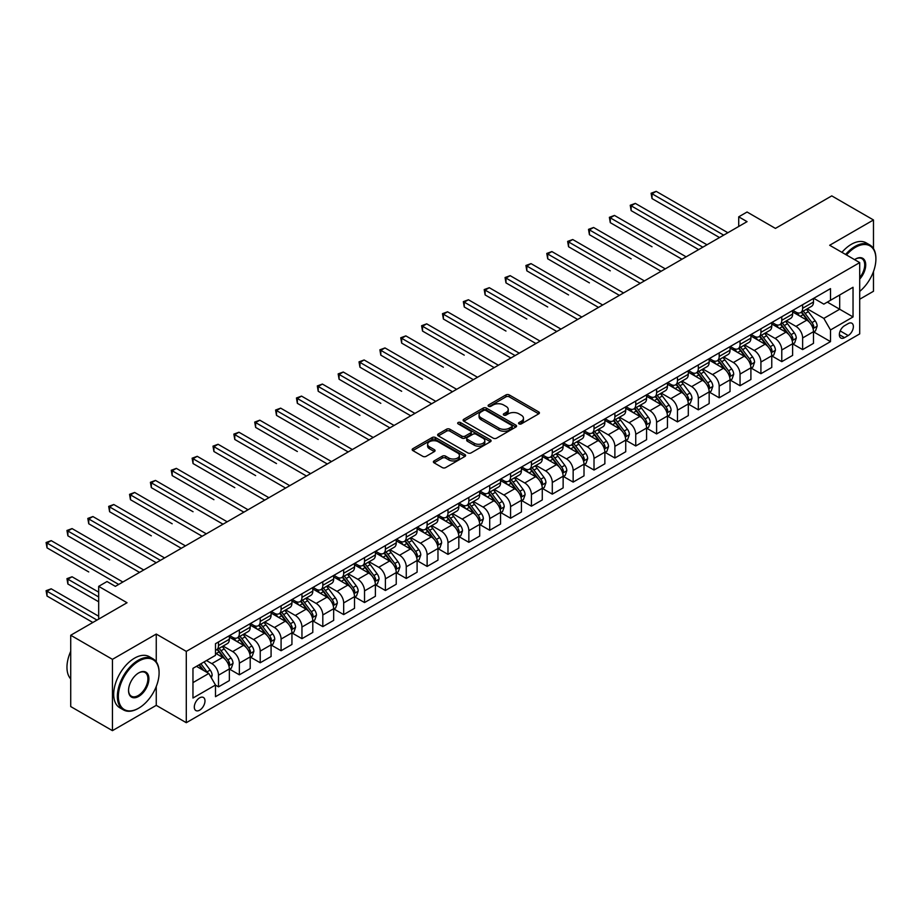 <?xml version="1.0" encoding="UTF-8"?>
<svg xmlns="http://www.w3.org/2000/svg" width="922" height="922" viewBox="0 0 922 922"><rect width="100%" height="100%" fill="white"/><g stroke="black" fill="none" stroke-linecap="round" stroke-linejoin="round"><path stroke-width="1.38" d="M519.04 423.878A1.625 0.934 0 0 0 521.333 423.878L538.748 413.828A2.317 1.337 0 0 0 539.416 412.883A2.317 1.337 0 0 0 538.748 411.938L509.255 394.916A2.317 1.337 0 0 0 505.982 394.916L488.568 404.965A1.625 0.934 0 0 0 488.095 405.634A1.625 0.934 0 0 0 488.568 406.291A1.625 0.934 0 0 0 490.861 406.291L493.12 404.988A7.411 4.276 0 0 1 503.608 404.988L506.063 406.406A7.411 4.276 0 0 1 508.229 409.437A7.411 4.276 0 0 1 506.063 412.457L503.804 413.759A1.625 0.934 0 0 0 503.331 414.427A1.625 0.934 0 0 0 503.804 415.084A1.625 0.934 0 0 0 506.097 415.084L508.356 413.782A7.411 4.276 0 0 1 518.832 413.782L521.299 415.2A7.411 4.276 0 0 1 523.466 418.231A7.411 4.276 0 0 1 521.299 421.262L519.04 422.553A1.625 0.934 0 0 0 518.567 423.221A1.625 0.934 0 0 0 519.04 423.878L519.04 422.553M199.648 710.182A7.549 4.356 120 0 0 204.58 703.521A7.549 4.356 120 0 0 203.416 697.47A7.549 4.356 120 0 0 199.648 697.839A7.549 4.356 120 0 0 194.703 704.5A7.549 4.356 120 0 0 195.867 710.551A7.549 4.356 120 0 0 199.648 710.182M434.066 460.931A2.317 1.337 0 0 0 433.386 461.876A2.317 1.337 0 0 0 434.066 462.821L442.33 467.604A2.317 1.337 0 0 0 445.614 467.604L464.942 456.436A2.317 1.337 0 0 0 465.622 455.491A2.317 1.337 0 0 0 464.942 454.546L435.449 437.524A2.317 1.337 0 0 0 432.176 437.524L412.849 448.691A2.317 1.337 0 0 0 412.169 449.636A2.317 1.337 0 0 0 412.849 450.581L422.841 456.344A2.317 1.337 0 0 0 426.114 456.344L434.389 451.573A2.317 1.337 0 0 0 435.069 450.628A2.317 1.337 0 0 0 434.389 449.682L429.433 446.813A6.2 3.573 0 0 1 427.624 444.289A6.2 3.573 0 0 1 431.45 440.981A6.2 3.573 0 0 1 438.204 441.753L457.612 452.967A6.2 3.573 0 0 1 459.421 455.491A6.2 3.573 0 0 1 455.595 458.799A6.2 3.573 0 0 1 448.841 458.027L445.614 456.16A2.317 1.337 0 0 0 442.33 456.16L434.066 460.931L434.066 462.821L442.33 458.084L442.33 456.16M873.48 248.594L873.48 219.966L831.759 195.879L775.425 228.402L747.062 212.014L738.718 216.831L747.062 221.649L115.365 586.357L107.021 581.54L98.677 586.357L98.677 619.123M156.256 661.812L156.256 634.059L112.438 659.345L70.717 635.258L127.04 602.734L98.677 586.357M156.256 634.059L186.29 651.393L859.707 262.609L859.707 333.902L186.29 722.698L186.29 651.393M873.48 219.966L829.673 245.264L859.707 262.609M493.282 438.192A2.317 1.337 0 0 0 496.555 438.192L515.894 427.024A2.317 1.337 0 0 0 516.574 426.079A2.317 1.337 0 0 0 515.894 425.134L486.401 408.112A2.317 1.337 0 0 0 483.128 408.112L463.801 419.268A2.317 1.337 0 0 0 463.121 420.213A2.317 1.337 0 0 0 463.801 421.158L493.282 438.192M458.787 424.235A1.625 0.934 0 0 1 460.435 424.466L490.389 441.753L471.084 452.898A2.317 1.337 0 0 1 467.811 452.898L438.319 435.876L438.319 433.974A2.317 1.337 0 0 0 437.639 434.919A2.317 1.337 0 0 0 438.319 435.876M438.319 433.974L446.594 429.203A2.317 1.337 0 0 1 449.867 429.203L461.83 436.106A2.317 1.337 0 0 0 465.103 436.106L470.589 432.937A2.317 1.337 0 0 0 471.269 431.992A2.317 1.337 0 0 0 470.589 431.047L458.142 423.855A1.625 0.934 0 0 1 457.669 423.198A1.625 0.934 0 0 1 458.672 422.334A1.625 0.934 0 0 1 460.435 422.53L490.412 439.84A2.317 1.337 0 0 1 491.092 440.785A2.317 1.337 0 0 1 490.412 441.73L490.412 439.84M112.438 659.345L112.438 730.65L70.717 706.563L70.717 635.258M859.707 299.224L873.48 291.271L873.48 271.552M848.194 323.599L844.529 325.72A7.318 4.23 120 0 0 839.746 332.162A7.318 4.23 120 0 0 840.864 338.028A7.318 4.23 120 0 0 844.529 337.659L848.194 335.55A7.318 4.23 120 0 0 852.977 329.096A7.318 4.23 120 0 0 851.859 323.23A7.318 4.23 120 0 0 848.194 323.599M813.734 298.302L823.83 304.133L830.503 300.284L830.503 288.621L215.494 643.694L215.494 655.346L192.963 668.358L192.963 698.035L215.494 685.023L215.494 696.686L830.503 341.613L830.503 329.961L823.83 318.39L807.234 308.812M830.503 300.284L853.034 287.272L853.034 316.949L830.503 329.961M112.438 730.65L156.256 705.353L186.29 722.698M738.718 216.831L738.718 226.466M827.334 302.105L839.688 309.239L839.688 294.982L853.034 287.272M823.83 318.39L839.688 309.239L853.034 316.949M192.963 682.614L208.821 673.463L196.467 666.329M215.494 685.127L218.502 686.855L218.502 675.204A9.439 5.451 -120 0 0 211.83 663.633L206.482 660.555M218.502 686.855L229.348 680.597L229.348 668.934A9.439 5.451 -120 0 0 222.675 657.374L215.494 653.225M229.601 669.176L239.363 674.812L239.363 663.16A9.439 5.451 -120 0 0 232.69 651.589L223.101 646.057M239.363 674.812L250.208 668.554L250.208 656.89A9.439 5.451 -120 0 0 243.535 645.331L229.348 637.137M250.461 657.132L260.223 662.768L260.223 651.105A9.439 5.451 -120 0 0 253.55 639.545L243.961 634.013M260.223 662.768L271.08 656.51L271.08 644.847A9.439 5.451 -120 0 0 264.395 633.287L250.208 625.093M271.322 645.089L281.083 650.725L281.083 639.061A9.439 5.451 -120 0 0 274.41 627.502L264.821 621.97M281.083 650.725L291.94 644.466L291.94 632.803A9.439 5.451 -120 0 0 285.255 621.244L271.08 613.049M292.182 633.045L301.955 638.681L301.955 627.018A9.439 5.451 -120 0 0 295.271 615.458L285.693 609.926M301.955 638.681L312.8 632.423L312.8 620.76A9.439 5.451 -120 0 0 306.127 609.2L291.94 601.006M313.054 621.002L322.815 626.637L322.815 614.974A9.439 5.451 -120 0 0 316.131 603.414L306.553 597.882M322.815 626.637L333.66 620.368L333.66 608.716A9.439 5.451 -120 0 0 326.987 597.156L312.8 588.962M333.914 608.958L343.675 614.594L343.675 602.93A9.439 5.451 -120 0 0 337.003 591.371L327.414 585.839M343.675 614.594L354.521 608.324L354.521 596.672A9.439 5.451 -120 0 0 347.848 585.101L333.66 576.918M354.774 596.914L364.536 602.55L364.536 590.887A9.439 5.451 -120 0 0 357.863 579.327L348.274 573.795M364.536 602.55L375.381 596.28L375.381 584.629A9.439 5.451 -120 0 0 368.708 573.058L354.521 564.875M375.634 584.871L385.396 590.506L385.396 578.843A9.439 5.451 -120 0 0 378.723 567.284L369.134 561.752M385.396 590.506L396.241 584.237L396.241 572.585A9.439 5.451 -120 0 0 389.568 561.014L375.381 552.831M396.495 572.816L406.256 578.463L406.256 566.8A9.439 5.451 -120 0 0 399.583 555.24L389.994 549.696M406.256 578.463L417.101 572.193L417.101 560.53A9.439 5.451 -120 0 0 410.428 548.97L396.241 540.788M417.355 560.772L427.117 566.419L427.117 554.756A9.439 5.451 -120 0 0 420.444 543.196L410.855 537.653M427.117 566.419L437.973 560.15L437.973 548.486A9.439 5.451 -120 0 0 431.289 536.927L417.101 528.732M438.215 548.728L447.977 554.364L447.977 542.712A9.439 5.451 -120 0 0 441.304 531.153L431.727 525.609M447.977 554.364L458.833 548.106L458.833 536.443A9.439 5.451 -120 0 0 452.16 524.883L437.973 516.689M459.075 536.685L468.849 542.32L468.849 530.669A9.439 5.451 -120 0 0 462.164 519.098L452.587 513.566M468.849 542.32L479.694 536.062L479.694 524.399A9.439 5.451 -120 0 0 473.021 512.839L458.833 504.645M479.947 524.641L489.709 530.277L489.709 518.625A9.439 5.451 -120 0 0 483.036 507.054L473.447 501.522M489.709 530.277L500.554 524.019L500.554 512.355A9.439 5.451 -120 0 0 493.881 500.796L479.694 492.602M500.807 512.597L510.569 518.233L510.569 506.581A9.439 5.451 -120 0 0 503.896 495.01L494.307 489.478M510.569 518.233L521.414 511.975L521.414 500.312A9.439 5.451 -120 0 0 514.741 488.752L500.554 480.558M521.668 500.554L531.429 506.19L531.429 494.526A9.439 5.451 -120 0 0 524.756 482.967L515.168 477.435M531.429 506.19L542.274 499.931L542.274 488.268A9.439 5.451 -120 0 0 535.601 476.709L521.414 468.514M542.528 488.51L552.29 494.146L552.29 482.483A9.439 5.451 -120 0 0 545.617 470.923L536.028 465.391M552.29 494.146L563.135 487.888L563.135 476.225A9.439 5.451 -120 0 0 556.462 464.665L542.274 456.471M563.388 476.467L573.15 482.102L573.15 470.439A9.439 5.451 -120 0 0 566.477 458.879L556.888 453.347M573.15 482.102L584.006 475.844L584.006 464.181A9.439 5.451 -120 0 0 577.322 452.621L563.135 444.427M584.248 464.423L594.01 470.059L594.01 458.395A9.439 5.451 -120 0 0 587.337 446.836L577.76 441.304M594.01 470.059L604.867 463.789L604.867 452.137A9.439 5.451 -120 0 0 598.182 440.578L584.006 432.383M605.109 452.379L614.882 458.015L614.882 446.352A9.439 5.451 -120 0 0 608.197 434.792L598.62 429.26M614.882 458.015L625.727 451.745L625.727 440.094A9.439 5.451 -120 0 0 619.054 428.523L604.867 420.34M625.98 440.336L635.742 445.971L635.742 434.308A9.439 5.451 -120 0 0 629.058 422.749L619.48 417.217M635.742 445.971L646.587 439.702L646.587 428.05A9.439 5.451 -120 0 0 639.914 416.479L625.727 408.296M646.841 428.292L656.602 433.928L656.602 422.264A9.439 5.451 -120 0 0 649.929 410.705L640.341 405.173M656.602 433.928L667.447 427.658L667.447 416.006A9.439 5.451 -120 0 0 660.774 404.435L646.587 396.253M667.701 416.248L677.463 421.884L677.463 410.221A9.439 5.451 -120 0 0 670.79 398.661L661.201 393.129M677.463 421.884L688.308 415.615L688.308 403.963A9.439 5.451 -120 0 0 681.635 392.392L667.447 384.209M688.561 404.193L698.323 409.841L698.323 398.177A9.439 5.451 -120 0 0 691.65 386.618L682.061 381.074M698.323 409.841L709.168 403.571L709.168 391.908A9.439 5.451 -120 0 0 702.495 380.348L688.308 372.165M709.421 392.15L719.183 397.785L719.183 386.134A9.439 5.451 -120 0 0 712.51 374.574L702.921 369.031M719.183 397.785L730.04 391.527L730.04 379.864A9.439 5.451 -120 0 0 723.355 368.304L709.168 360.11M730.282 380.106L740.043 385.742L740.043 374.09A9.439 5.451 -120 0 0 733.37 362.519L723.782 356.987M740.043 385.742L750.9 379.484L750.9 367.82A9.439 5.451 -120 0 0 744.215 356.261L730.04 348.067M751.142 368.062L760.915 373.698L760.915 362.046A9.439 5.451 -120 0 0 754.231 350.475L744.653 344.943M760.915 373.698L771.76 367.44L771.76 355.777A9.439 5.451 -120 0 0 765.087 344.217L750.9 336.023M772.014 356.019L781.775 361.655L781.775 350.003A9.439 5.451 -120 0 0 775.091 338.432L765.514 332.9M781.775 361.655L792.62 355.396L792.62 343.733A9.439 5.451 -120 0 0 785.947 332.174L771.76 323.979M792.874 343.975L802.636 349.611L802.636 337.959A9.439 5.451 -120 0 0 795.963 326.388L786.374 320.856M802.636 349.611L813.481 343.353L813.481 331.69A9.439 5.451 -120 0 0 806.808 320.13L792.62 311.936M792.874 310.345L795.963 312.132A9.439 5.451 -120 0 0 800.676 312.593A9.439 5.451 -120 0 0 802.636 308.271L802.636 304.709M772.002 322.389L775.091 324.175A9.439 5.451 -120 0 0 779.816 324.648A9.439 5.451 -120 0 0 781.775 320.326L781.775 316.753M751.142 334.432L754.231 336.219A9.439 5.451 -120 0 0 758.956 336.691A9.439 5.451 -120 0 0 760.915 332.369L760.915 328.797M730.282 346.476L733.37 348.262A9.439 5.451 -120 0 0 738.096 348.735A9.439 5.451 -120 0 0 740.043 344.413L740.043 340.84M709.421 358.52L712.51 360.306A9.439 5.451 -120 0 0 717.235 360.779A9.439 5.451 -120 0 0 719.183 356.457L719.183 352.884M688.561 370.575L691.65 372.35A9.439 5.451 -120 0 0 696.364 372.822A9.439 5.451 -120 0 0 698.323 368.5L698.323 364.928M667.701 382.618L670.79 384.393A9.439 5.451 -120 0 0 675.503 384.866A9.439 5.451 -120 0 0 677.463 380.544L677.463 376.983M646.841 394.662L649.929 396.437A9.439 5.451 -120 0 0 654.643 396.909A9.439 5.451 -120 0 0 656.602 392.588L656.602 389.026M625.98 406.706L629.058 408.481A9.439 5.451 -120 0 0 633.783 408.953A9.439 5.451 -120 0 0 635.742 404.631L635.742 401.07M605.109 418.749L608.197 420.536A9.439 5.451 -120 0 0 612.923 420.997A9.439 5.451 -120 0 0 614.882 416.675L614.882 413.114M584.248 430.793L587.337 432.579A9.439 5.451 -120 0 0 592.062 433.04A9.439 5.451 -120 0 0 594.01 428.718L594.01 425.157M563.388 442.837L566.477 444.623A9.439 5.451 -120 0 0 571.202 445.084A9.439 5.451 -120 0 0 573.15 440.762L573.15 437.201M542.528 454.88L545.617 456.667A9.439 5.451 -120 0 0 550.33 457.128A9.439 5.451 -120 0 0 552.29 452.806L552.29 449.245M521.668 466.924L524.756 468.71A9.439 5.451 -120 0 0 529.47 469.171A9.439 5.451 -120 0 0 531.429 464.849L531.429 461.288M500.807 478.967L503.896 480.754A9.439 5.451 -120 0 0 508.61 481.215A9.439 5.451 -120 0 0 510.569 476.893L510.569 473.332M479.947 491.011L483.036 492.797A9.439 5.451 -120 0 0 487.75 493.27A9.439 5.451 -120 0 0 489.709 488.948L489.709 485.375M459.075 503.055L462.164 504.841A9.439 5.451 -120 0 0 466.889 505.314A9.439 5.451 -120 0 0 468.849 500.992L468.849 497.419M438.215 515.098L441.304 516.885A9.439 5.451 -120 0 0 446.029 517.357A9.439 5.451 -120 0 0 447.977 513.035L447.977 509.463M417.355 527.154L420.444 528.928A9.439 5.451 -120 0 0 425.169 529.401A9.439 5.451 -120 0 0 427.117 525.079L427.117 521.506M396.495 539.197L399.583 540.972A9.439 5.451 -120 0 0 404.309 541.445A9.439 5.451 -120 0 0 406.256 537.123L406.256 533.55M375.634 551.241L378.723 553.016A9.439 5.451 -120 0 0 383.437 553.488A9.439 5.451 -120 0 0 385.396 549.166L385.396 545.605M354.774 563.284L357.863 565.059A9.439 5.451 -120 0 0 362.577 565.532A9.439 5.451 -120 0 0 364.536 561.21L364.536 557.649M333.914 575.328L337.003 577.103A9.439 5.451 -120 0 0 341.716 577.575A9.439 5.451 -120 0 0 343.675 573.254L343.675 569.692M313.042 587.372L316.131 589.158A9.439 5.451 -120 0 0 320.856 589.619A9.439 5.451 -120 0 0 322.815 585.297L322.815 581.736M292.182 599.415L295.271 601.202A9.439 5.451 -120 0 0 299.996 601.663A9.439 5.451 -120 0 0 301.955 597.341L301.955 593.78M271.322 611.459L274.41 613.245A9.439 5.451 -120 0 0 279.135 613.706A9.439 5.451 -120 0 0 281.083 609.384L281.083 605.823M250.461 623.503L253.55 625.289A9.439 5.451 -120 0 0 258.275 625.75A9.439 5.451 -120 0 0 260.223 621.428L260.223 617.867M229.601 635.546L232.69 637.333A9.439 5.451 -120 0 0 237.403 637.793A9.439 5.451 -120 0 0 239.363 633.472L239.363 629.91M813.734 331.932L830.503 341.613M800.676 312.593L811.521 306.335A9.439 5.451 -120 0 0 813.481 302.013L813.481 298.451M779.816 324.648L790.661 318.378A9.439 5.451 -120 0 0 792.62 314.056L792.62 310.495M758.956 336.691L769.801 330.422A9.439 5.451 -120 0 0 771.76 326.1L771.76 322.539M738.096 348.735L748.941 342.465A9.439 5.451 -120 0 0 750.9 338.144L750.9 334.582M717.235 360.779L728.08 354.509A9.439 5.451 -120 0 0 730.04 350.187L730.04 346.626M696.364 372.822L707.22 366.553A9.439 5.451 -120 0 0 709.168 362.231L709.168 358.67M675.503 384.866L686.36 378.596A9.439 5.451 -120 0 0 688.308 374.274L688.308 370.713M654.643 396.909L665.488 390.651A9.439 5.451 -120 0 0 667.447 386.33L667.447 382.757M633.783 408.953L644.628 402.695A9.439 5.451 -120 0 0 646.587 398.373L646.587 394.8M612.923 420.997L623.768 414.739A9.439 5.451 -120 0 0 625.727 410.417L625.727 406.844M592.062 433.04L602.907 426.782A9.439 5.451 -120 0 0 604.867 422.46L604.867 418.888M571.202 445.084L582.047 438.826A9.439 5.451 -120 0 0 584.006 434.504L584.006 430.931M550.33 457.128L561.187 450.87A9.439 5.451 -120 0 0 563.135 446.548L563.135 442.986M529.47 469.171L540.327 462.913A9.439 5.451 -120 0 0 542.274 458.591L542.274 455.03M508.61 481.215L519.455 474.957A9.439 5.451 -120 0 0 521.414 470.635L521.414 467.074M487.75 493.27L498.595 487A9.439 5.451 -120 0 0 500.554 482.679L500.554 479.117M466.889 505.314L477.734 499.044A9.439 5.451 -120 0 0 479.694 494.722L479.694 491.161M446.029 517.357L456.874 511.088A9.439 5.451 -120 0 0 458.833 506.766L458.833 503.205M425.169 529.401L436.014 523.131A9.439 5.451 -120 0 0 437.973 518.809L437.973 515.248M404.309 541.445L415.154 535.175A9.439 5.451 -120 0 0 417.101 530.853L417.101 527.292M383.437 553.488L394.293 547.219A9.439 5.451 -120 0 0 396.241 542.897L396.241 539.335M362.577 565.532L373.433 559.274A9.439 5.451 -120 0 0 375.381 554.952L375.381 551.379M341.716 577.575L352.561 571.317A9.439 5.451 -120 0 0 354.521 566.995L354.521 563.423M320.856 589.619L331.701 583.361A9.439 5.451 -120 0 0 333.66 579.039L333.66 575.466M299.996 601.663L310.841 595.405A9.439 5.451 -120 0 0 312.8 591.083L312.8 587.51M279.135 613.706L289.981 607.448A9.439 5.451 -120 0 0 291.94 603.126L291.94 599.554M258.275 625.75L269.12 619.492A9.439 5.451 -120 0 0 271.08 615.17L271.08 611.609M237.403 637.793L248.26 631.535A9.439 5.451 -120 0 0 250.208 627.214L250.208 623.652M215.494 650.229A9.439 5.451 -120 0 0 216.543 649.837L227.4 643.579A9.439 5.451 -120 0 0 229.348 639.257L229.348 635.696M216.543 649.837A9.439 5.451 -120 0 0 218.502 645.515L218.502 641.954M208.821 673.463L215.494 685.023M156.256 705.353L156.256 686.498M519.685 424.108L521.299 423.186A7.411 4.276 0 0 0 523.466 420.155L523.466 418.231M508.229 409.437L508.229 411.362A7.411 4.276 0 0 1 506.063 414.393L504.461 415.315M538.713 413.851L509.255 396.84A2.317 1.337 0 0 0 505.982 396.84L489.225 406.521M515.859 427.047L486.401 410.036A2.317 1.337 0 0 0 483.128 410.036L463.824 421.181L463.801 419.268M511.791 426.748A1.625 0.934 0 0 0 512.263 426.079A1.625 0.934 0 0 0 511.791 425.422L485.906 410.474A1.625 0.934 0 0 0 483.612 410.474L481.238 411.846A7.411 4.276 0 0 0 479.071 414.877A7.411 4.276 0 0 0 481.238 417.897L498.929 428.119A7.411 4.276 0 0 0 509.417 428.119L511.791 426.748L511.791 428.672A1.625 0.934 0 0 0 512.263 428.004L512.263 426.079M479.071 414.877L479.071 416.802A7.411 4.276 0 0 0 481.238 419.833L481.238 417.897M511.791 428.672L509.417 430.044A7.411 4.276 0 0 1 498.929 430.044L481.238 419.833M438.353 435.887L446.594 431.127L446.594 429.203M471.269 431.992L471.269 433.916A2.317 1.337 0 0 1 470.589 434.861L465.103 438.031A2.317 1.337 0 0 1 461.83 438.031L449.867 431.127A2.317 1.337 0 0 0 446.594 431.127M474.242 443.275A6.2 3.573 0 0 0 480.996 444.047A6.2 3.573 0 0 0 484.822 440.739A6.2 3.573 0 0 0 483.001 438.215L476.167 434.262A2.317 1.337 0 0 0 472.882 434.262L467.396 437.431A2.317 1.337 0 0 0 466.716 438.376A2.317 1.337 0 0 0 467.396 439.321L474.242 443.275L474.242 445.199A6.2 3.573 0 0 0 480.996 445.971A6.2 3.573 0 0 0 484.822 442.664L484.822 440.739M466.716 438.376L466.716 440.301A2.317 1.337 0 0 0 467.396 441.246L467.396 439.321M474.242 445.199L467.396 441.246M459.421 455.491L459.421 457.427A6.2 3.573 0 0 1 455.595 460.723A6.2 3.573 0 0 1 448.841 459.951L445.614 458.084A2.317 1.337 0 0 0 442.33 458.084M427.624 444.289L427.624 446.213A6.2 3.573 0 0 0 429.433 448.749L429.433 446.813M434.354 451.584L429.433 448.749M464.942 454.546L464.942 456.436L435.449 439.448A2.317 1.337 0 0 0 432.176 439.448L412.883 450.593M813.481 332.081L815.486 330.917L817.157 326.1A6.258 3.607 -120 0 0 815.152 320.775L808.34 311.671A18.06 10.43 -120 0 0 806.37 309.308M799.581 315.958A18.06 10.43 -120 0 0 795.893 312.085M812.916 328.244L813.78 326.365A6.258 3.607 -120 0 0 811.982 322.608L805.171 313.503A18.06 10.43 -120 0 0 803.2 311.14M801.518 312.109A14.983 8.655 60 0 1 803.972 314.909L809.747 322.619M652.015 246.75L610.283 222.663L610.283 217.846L614.455 215.437L686.141 256.823M801.195 312.304A18.06 10.43 60 0 1 803.166 314.656L807.695 320.706M723.689 235.145L652.015 193.758L656.187 191.35L727.861 232.736M719.517 237.553L652.015 198.576L652.015 193.758L651.093 193.228L656.187 191.35M652.015 198.576L651.093 193.228M792.62 344.125L794.626 342.961L796.285 338.144A6.258 3.607 -120 0 0 794.291 332.819L787.48 323.714A18.06 10.43 -120 0 0 785.509 321.363M778.721 328.002A18.06 10.43 -120 0 0 775.022 324.141M792.044 340.287L792.908 338.409A6.258 3.607 -120 0 0 791.122 334.651L784.299 325.547A18.06 10.43 -120 0 0 782.329 323.184M780.657 324.164A14.983 8.655 60 0 1 783.112 326.953L788.886 334.663M631.144 258.794L589.423 234.707L589.423 229.889L593.595 227.48L665.281 268.867M780.335 324.348A18.06 10.43 60 0 1 782.305 326.699L786.835 332.761M771.76 356.169L773.765 355.005L775.425 350.187A6.258 3.607 -120 0 0 773.431 344.863L766.608 335.758A18.06 10.43 -120 0 0 764.638 333.407M757.861 340.045A18.06 10.43 -120 0 0 754.161 336.184M771.184 352.331L772.048 350.452A6.258 3.607 -120 0 0 770.262 346.695L763.439 337.59A18.06 10.43 -120 0 0 761.468 335.228M759.797 336.207A14.983 8.655 60 0 1 762.252 338.996L768.026 346.707M610.283 270.838L568.563 246.75L568.563 241.933L572.735 239.524L644.42 280.91M759.474 336.392A18.06 10.43 60 0 1 761.445 338.754L765.975 344.805M750.9 368.212L752.894 367.048L754.565 362.231A6.258 3.607 -120 0 0 752.571 356.906L745.748 347.801A18.06 10.43 -120 0 0 743.777 345.45M737.001 352.089A18.06 10.43 -120 0 0 733.301 348.228M750.324 364.374L751.188 362.507A6.258 3.607 -120 0 0 749.402 358.739L742.579 349.634A18.06 10.43 -120 0 0 740.608 347.283M738.925 348.251A14.983 8.655 60 0 1 741.392 351.04L747.166 358.75M589.423 282.881L547.703 258.794L547.703 253.976L551.875 251.568L623.56 292.954M738.603 348.435A18.06 10.43 60 0 1 740.573 350.798L745.114 356.849M702.829 247.188L631.144 205.802L635.327 203.393L707.001 244.779M698.657 249.597L631.144 210.619L631.144 205.802L630.233 205.272L635.327 203.393M631.144 210.619L630.233 205.272M681.969 259.232L609.373 217.315L614.455 215.437M610.283 222.663L609.373 217.315M661.109 271.275L588.513 229.359L593.595 227.48M589.423 234.707L588.513 229.359M730.04 380.256L732.033 379.103L733.705 374.274A6.258 3.607 -120 0 0 731.711 368.95L724.888 359.845A18.06 10.43 -120 0 0 722.917 357.494M716.14 364.132A18.06 10.43 -120 0 0 712.441 360.272M729.463 376.418L730.328 374.551A6.258 3.607 -120 0 0 728.541 370.782L721.719 361.678A18.06 10.43 -120 0 0 719.748 359.326M718.065 360.295A14.983 8.655 60 0 1 720.531 363.084L726.294 370.794M568.563 294.936L526.842 270.838L526.842 266.02L531.014 263.611L602.688 304.998M717.742 360.479A18.06 10.43 60 0 1 719.713 362.842L724.254 368.892M640.248 283.319L567.641 241.403L572.735 239.524M568.563 246.75L567.641 241.403M859.707 291.398A28.789 16.631 120 0 0 875.9 259.036A28.789 16.631 120 0 0 855.535 247.28A28.789 16.631 120 0 0 846.477 254.968M845.612 254.46A29.504 17.034 -60 0 1 855.04 246.416A29.504 17.034 -60 0 1 869.792 244.952A29.504 17.034 -60 0 1 875.9 258.46A29.504 17.034 -60 0 1 875.9 258.748M854.579 259.647A14.395 8.31 -60 0 1 855.535 259.036L855.535 259.036A14.395 8.31 -60 0 1 865.493 262.586A14.395 8.31 -60 0 1 859.707 279.112M841.936 252.34A29.504 17.034 -60 0 1 851.363 244.295A29.504 17.034 -60 0 1 866.115 242.832L869.792 244.952M859.707 277.591A13.692 7.906 120 0 0 861.886 258.644A13.692 7.906 120 0 0 855.282 259.186M138.231 708.442L138.726 708.154A28.789 16.631 120 0 0 159.091 672.887A28.789 16.631 120 0 0 138.726 661.132A28.789 16.631 120 0 0 118.362 696.398A28.789 16.631 120 0 0 138.726 708.154L138.231 708.442A29.504 17.034 -60 0 1 123.479 709.905A29.504 17.034 -60 0 1 118.95 686.256A29.504 17.034 -60 0 1 138.231 660.267A29.504 17.034 -60 0 1 152.983 658.804A29.504 17.034 -60 0 1 159.091 672.311A29.504 17.034 -60 0 1 159.091 672.599M138.726 696.398A14.395 8.31 -60 0 1 128.55 690.52A14.395 8.31 -60 0 1 138.726 672.887L138.726 672.887A14.395 8.31 -60 0 1 148.903 678.765A14.395 8.31 -60 0 1 138.726 696.398M128.55 690.221A13.692 7.906 120 0 0 131.385 696.202A13.692 7.906 120 0 0 138.231 695.534A13.692 7.906 120 0 0 147.174 683.467A13.692 7.906 120 0 0 145.065 672.495A13.692 7.906 120 0 0 138.473 673.037M123.479 709.905L119.802 707.785A29.504 17.034 -60 0 1 115.285 684.147A29.504 17.034 -60 0 1 134.554 658.147A29.504 17.034 -60 0 1 149.306 656.683L152.983 658.804M70.717 678.915A29.504 17.034 -60 0 1 70.717 651.347M709.168 392.299L711.173 391.147L712.844 386.33A6.258 3.607 -120 0 0 710.85 380.993L704.028 371.9A18.06 10.43 -120 0 0 702.057 369.538M695.28 376.176A18.06 10.43 -120 0 0 691.581 372.315M708.603 388.473L709.467 386.595A6.258 3.607 -120 0 0 707.681 382.826L700.858 373.721A18.06 10.43 -120 0 0 698.888 371.37M697.205 372.338A14.983 8.655 60 0 1 699.671 375.139L705.434 382.837M547.703 306.98L505.982 282.881L505.982 278.064L510.154 275.655L581.828 317.041M696.882 372.523A18.06 10.43 60 0 1 698.853 374.885L703.382 380.936M688.308 404.343L690.313 403.191L691.984 398.373A6.258 3.607 -120 0 0 689.99 393.037L683.167 383.944A18.06 10.43 -120 0 0 681.197 381.581M674.408 388.231A18.06 10.43 -120 0 0 670.72 384.359M687.743 400.517L688.607 398.638A6.258 3.607 -120 0 0 686.809 394.87L679.998 385.765A18.06 10.43 -120 0 0 678.027 383.414M676.345 384.382A14.983 8.655 60 0 1 678.799 387.182L684.573 394.881M526.842 319.024L485.122 294.936L485.122 290.107L489.294 287.699L560.968 329.085M676.022 384.566A18.06 10.43 60 0 1 677.993 386.929L682.522 392.979M667.447 416.387L669.453 415.234L671.124 410.417A6.258 3.607 -120 0 0 669.118 405.092L662.307 395.987A18.06 10.43 -120 0 0 660.336 393.625M653.548 400.275A18.06 10.43 -120 0 0 649.86 396.402M666.883 412.56L667.747 410.682A6.258 3.607 -120 0 0 665.949 406.913L659.138 397.82A18.06 10.43 -120 0 0 657.167 395.457M655.484 396.425A14.983 8.655 60 0 1 657.939 399.226L663.713 406.925M505.982 331.067L464.25 306.98L464.25 302.162L468.422 299.754L540.108 341.128M655.162 396.61A18.06 10.43 60 0 1 657.132 398.972L661.662 405.023M646.587 428.43L648.592 427.278L650.252 422.46A6.258 3.607 -120 0 0 648.258 417.136L641.447 408.031A18.06 10.43 -120 0 0 639.476 405.668M632.688 412.318A18.06 10.43 -120 0 0 628.988 408.446M646.022 424.604L646.887 422.725A6.258 3.607 -120 0 0 645.089 418.957L638.266 409.864A18.06 10.43 -120 0 0 636.307 407.501M634.624 408.469A14.983 8.655 60 0 1 637.079 411.27L642.853 418.968M485.11 343.111L510.903 358.001M634.301 408.653A18.06 10.43 60 0 1 636.272 411.016L640.802 417.067M625.727 440.474L627.732 439.321L629.392 434.504A6.258 3.607 -120 0 0 627.398 429.179L620.575 420.075A18.06 10.43 -120 0 0 618.616 417.712M611.828 424.362A18.06 10.43 -120 0 0 608.128 420.49M625.151 436.648L626.015 434.769A6.258 3.607 -120 0 0 624.229 431.012L617.406 421.907A18.06 10.43 -120 0 0 615.435 419.545M613.764 420.513A14.983 8.655 60 0 1 616.219 423.313L621.993 431.012M464.25 355.154L422.53 331.067L422.53 326.25L426.702 323.841L498.387 365.227M613.441 420.697A18.06 10.43 60 0 1 615.412 423.06L619.941 429.11M619.388 295.363L546.781 253.446L551.875 251.568M547.703 258.794L546.781 253.446M598.516 307.406L525.92 265.49L531.014 263.611M526.842 270.838L525.92 265.49M577.656 319.45L505.06 277.534L510.154 275.655M505.982 282.881L505.06 277.534M556.796 331.494L484.2 289.577L489.294 287.699M485.122 294.936L484.2 289.577M535.936 343.537L463.34 301.632L468.422 299.754M464.25 306.98L463.34 301.632M604.867 452.518L606.86 451.365L608.532 446.548A6.258 3.607 -120 0 0 606.538 441.223L599.715 432.118A18.06 10.43 -120 0 0 597.744 429.756M590.967 436.406A18.06 10.43 -120 0 0 587.268 432.533M604.29 448.691L605.155 446.813A6.258 3.607 -120 0 0 603.368 443.056L596.546 433.951A18.06 10.43 -120 0 0 594.575 431.588M592.892 432.556A14.983 8.655 60 0 1 595.358 435.357L601.132 443.056M443.39 367.198L401.669 343.111L401.669 338.293L405.841 335.885L477.527 377.271M592.569 432.741A18.06 10.43 60 0 1 594.54 435.103L599.081 441.154M515.075 355.581L443.39 314.206L447.562 311.797L519.247 353.172M510.903 357.99L443.39 319.024L443.39 314.206L442.479 313.676L447.562 311.797M443.39 319.024L442.479 313.676M584.006 464.561L586 463.409L587.671 458.591A6.258 3.607 -120 0 0 585.677 453.267L578.855 444.162A18.06 10.43 -120 0 0 576.884 441.799M570.107 448.449A18.06 10.43 -120 0 0 566.408 444.577M583.43 460.735L584.294 458.856A6.258 3.607 -120 0 0 582.508 455.099L575.685 445.994A18.06 10.43 -120 0 0 573.715 443.632M572.032 444.6A14.983 8.655 60 0 1 574.498 447.401L580.272 455.099M422.53 379.242L380.809 355.154L380.809 350.337L384.981 347.928L456.655 389.315M571.709 444.784A18.06 10.43 60 0 1 573.68 447.147L578.221 453.198M494.215 367.636L421.608 325.72L426.702 323.841M422.53 331.067L421.608 325.72M563.135 476.605L565.14 475.452L566.811 470.635A6.258 3.607 -120 0 0 564.817 465.31L557.994 456.206A18.06 10.43 -120 0 0 556.024 453.843M549.247 460.493A18.06 10.43 -120 0 0 545.547 456.62M562.57 472.779L563.434 470.9A6.258 3.607 -120 0 0 561.648 467.143L554.825 458.038A18.06 10.43 -120 0 0 552.854 455.675M551.172 456.644A14.983 8.655 60 0 1 553.638 459.444L559.4 467.143M401.669 391.285L359.949 367.198L359.949 362.381L364.121 359.972L435.795 401.358M550.849 456.839A18.06 10.43 60 0 1 552.82 459.191L557.361 465.241M473.355 379.68L400.747 337.763L405.841 335.885M401.669 343.111L400.747 337.763M542.274 488.66L544.28 487.496L545.951 482.679A6.258 3.607 -120 0 0 543.957 477.354L537.134 468.249A18.06 10.43 -120 0 0 535.163 465.887M528.387 472.537A18.06 10.43 -120 0 0 524.687 468.664M541.71 484.822L542.574 482.944A6.258 3.607 -120 0 0 540.776 479.186L533.965 470.082A18.06 10.43 -120 0 0 531.994 467.719M530.311 468.687A14.983 8.655 60 0 1 532.778 471.488L538.54 479.198M380.809 403.329L339.089 379.242L339.089 374.424L343.261 372.015L414.935 413.402M529.989 468.883A18.06 10.43 60 0 1 531.959 471.234L536.489 477.285M452.483 391.723L379.887 349.807L384.981 347.928M380.809 355.154L379.887 349.807M521.414 500.704L523.419 499.54L525.091 494.722A6.258 3.607 -120 0 0 523.085 489.398L516.274 480.293A18.06 10.43 -120 0 0 514.303 477.93M507.515 484.58A18.06 10.43 -120 0 0 503.827 480.708M520.849 496.866L521.714 494.987A6.258 3.607 -120 0 0 519.916 491.23L513.105 482.125A18.06 10.43 -120 0 0 511.134 479.763M509.451 480.731A14.983 8.655 60 0 1 511.906 483.531L517.68 491.242M359.949 415.373L318.217 391.285L318.217 386.468L322.389 384.059L394.074 425.445M509.128 480.927A18.06 10.43 60 0 1 511.099 483.278L515.629 489.328M431.623 403.767L359.027 361.85L364.121 359.972M359.949 367.198L359.027 361.85M500.554 512.747L502.559 511.583L504.23 506.766A6.258 3.607 -120 0 0 502.225 501.441L495.414 492.336A18.06 10.43 -120 0 0 493.443 489.985M486.655 496.624A18.06 10.43 -120 0 0 482.967 492.763M499.989 508.909L500.853 507.031A6.258 3.607 -120 0 0 499.056 503.274L492.244 494.169A18.06 10.43 -120 0 0 490.274 491.806M488.591 492.786A14.983 8.655 60 0 1 491.046 495.575L496.82 503.285M339.089 427.416L297.357 403.329L297.357 398.511L301.529 396.103L373.214 437.489M488.268 492.97A18.06 10.43 60 0 1 490.239 495.321L494.768 501.384M410.763 415.81L338.167 373.894L343.261 372.015M339.089 379.242L338.167 373.894M479.694 524.791L481.699 523.627L483.358 518.809A6.258 3.607 -120 0 0 481.365 513.485L474.553 504.38A18.06 10.43 -120 0 0 472.583 502.029M465.794 508.667A18.06 10.43 -120 0 0 462.095 504.807M479.117 520.953L479.982 519.074A6.258 3.607 -120 0 0 478.195 515.317L471.373 506.213A18.06 10.43 -120 0 0 469.402 503.85M467.731 504.83A14.983 8.655 60 0 1 470.185 507.619L475.959 515.329M318.217 439.46L276.496 415.373L276.496 410.555L280.668 408.146L352.354 449.533M467.408 505.014A18.06 10.43 60 0 1 469.379 507.377L473.908 513.427M458.833 536.835L460.839 535.67L462.498 530.853A6.258 3.607 -120 0 0 460.504 525.528L453.682 516.424A18.06 10.43 -120 0 0 451.711 514.073M444.934 520.711A18.06 10.43 -120 0 0 441.235 516.85M458.257 532.997L459.121 531.13A6.258 3.607 -120 0 0 457.335 527.361L450.512 518.256A18.06 10.43 -120 0 0 448.541 515.905M446.87 516.873A14.983 8.655 60 0 1 449.325 519.662L455.099 527.372M297.357 451.515L255.636 427.416L255.636 422.599L259.808 420.19L331.494 461.576M446.548 517.058A18.06 10.43 60 0 1 448.507 519.42L453.048 525.471M437.973 548.878L439.967 547.726L441.638 542.897A6.258 3.607 -120 0 0 439.644 537.572L432.821 528.479A18.06 10.43 -120 0 0 430.851 526.116M424.074 532.755A18.06 10.43 -120 0 0 420.374 528.894M437.397 545.04L438.261 543.173A6.258 3.607 -120 0 0 436.475 539.405L429.652 530.3A18.06 10.43 -120 0 0 427.681 527.949M425.999 528.917A14.983 8.655 60 0 1 428.465 531.706L434.239 539.416M276.496 463.559L234.776 439.46L234.776 434.642L238.948 432.234L310.633 473.62M425.676 529.101A18.06 10.43 60 0 1 427.647 531.464L432.188 537.514M417.101 560.922L419.107 559.769L420.778 554.952A6.258 3.607 -120 0 0 418.784 549.616L411.961 540.523A18.06 10.43 -120 0 0 409.99 538.16M403.214 544.798A18.06 10.43 -120 0 0 399.514 540.937M416.537 557.095L417.401 555.217A6.258 3.607 -120 0 0 415.615 551.448L408.792 542.343A18.06 10.43 -120 0 0 406.821 539.992M405.138 540.96A14.983 8.655 60 0 1 407.605 543.761L413.367 551.46M255.636 475.602L213.916 451.503L213.916 446.686L218.088 444.277L289.762 485.663M404.816 541.145A18.06 10.43 60 0 1 406.786 543.507L411.327 549.558M396.241 572.965L398.246 571.813L399.918 566.995A6.258 3.607 -120 0 0 397.924 561.659L391.101 552.566A18.06 10.43 -120 0 0 389.13 550.203M382.353 556.853A18.06 10.43 -120 0 0 378.654 552.981M395.676 569.139L396.541 567.26A6.258 3.607 -120 0 0 394.754 563.492L387.932 554.387A18.06 10.43 -120 0 0 385.961 552.036M384.278 553.004A14.983 8.655 60 0 1 386.744 555.805L392.507 563.503M234.776 487.646L193.055 463.559L193.055 458.73L197.227 456.321L268.901 497.707M383.955 553.188A18.06 10.43 60 0 1 385.926 555.551L390.455 561.602M375.381 585.009L377.386 583.857L379.057 579.039A6.258 3.607 -120 0 0 377.063 573.715L370.241 564.61A18.06 10.43 -120 0 0 368.27 562.247M361.482 568.897A18.06 10.43 -120 0 0 357.794 565.025M374.816 581.183L375.68 579.304A6.258 3.607 -120 0 0 373.883 575.535L367.071 566.442A18.06 10.43 -120 0 0 365.1 564.08M363.418 565.048A14.983 8.655 60 0 1 365.873 567.848L371.647 575.547M213.916 499.689L172.184 475.602L172.184 470.785L176.356 468.376L248.041 509.751M363.095 565.232A18.06 10.43 60 0 1 365.066 567.595L369.595 573.645M354.521 597.053L356.526 595.9L358.197 591.083A6.258 3.607 -120 0 0 356.192 585.758L349.38 576.653A18.06 10.43 -120 0 0 347.41 574.291M340.621 580.941A18.06 10.43 -120 0 0 336.933 577.068M353.956 593.226L354.82 591.348A6.258 3.607 -120 0 0 353.022 587.579L346.211 578.486A18.06 10.43 -120 0 0 344.24 576.123M342.558 577.091A14.983 8.655 60 0 1 345.012 579.892L350.786 587.591M193.055 511.733L151.323 487.646L151.323 482.828L155.495 480.42L227.181 521.794M342.235 577.276A18.06 10.43 60 0 1 344.206 579.638L348.735 585.689M333.66 609.096L335.666 607.944L337.325 603.126A6.258 3.607 -120 0 0 335.331 597.802L328.52 588.697A18.06 10.43 -120 0 0 326.549 586.334M319.761 592.984A18.06 10.43 -120 0 0 316.062 589.112M333.084 605.27L333.948 603.391A6.258 3.607 -120 0 0 332.162 599.634L325.339 590.529A18.06 10.43 -120 0 0 323.368 588.167M321.697 589.135A14.983 8.655 60 0 1 324.152 591.936L329.926 599.634M172.184 523.777L130.463 499.689L130.463 494.872L134.635 492.463L206.321 533.85M321.375 589.319A18.06 10.43 60 0 1 323.345 591.682L327.875 597.733M312.8 621.14L314.805 619.987L316.465 615.17A6.258 3.607 -120 0 0 314.471 609.845L307.648 600.741A18.06 10.43 -120 0 0 305.678 598.378M298.901 605.028A18.06 10.43 -120 0 0 295.201 601.156M312.224 617.314L313.088 615.435A6.258 3.607 -120 0 0 311.302 611.678L304.479 602.573A18.06 10.43 -120 0 0 302.508 600.21M300.837 601.179A14.983 8.655 60 0 1 303.292 603.979L309.066 611.678M151.323 535.82L109.603 511.733L109.603 506.916L113.775 504.507L185.46 545.893M300.514 601.363A18.06 10.43 60 0 1 302.485 603.726L307.014 609.776M291.94 633.183L293.934 632.031L295.605 627.214A6.258 3.607 -120 0 0 293.611 621.889L286.788 612.784A18.06 10.43 -120 0 0 284.817 610.422M278.041 617.072A18.06 10.43 -120 0 0 274.341 613.199M291.364 629.357L292.228 627.479A6.258 3.607 -120 0 0 290.442 623.721L283.619 614.617A18.06 10.43 -120 0 0 281.648 612.254M279.965 613.222A14.983 8.655 60 0 1 282.432 616.023L288.206 623.721M130.463 547.864L156.244 562.754M279.643 613.407A18.06 10.43 60 0 1 281.613 615.769L286.154 621.82M271.08 645.227L273.073 644.075L274.744 639.257A6.258 3.607 -120 0 0 272.751 633.933L265.928 624.828A18.06 10.43 -120 0 0 263.957 622.465M257.18 629.115A18.06 10.43 -120 0 0 253.481 625.243M270.503 641.401L271.368 639.522A6.258 3.607 -120 0 0 269.581 635.765L262.758 626.66A18.06 10.43 -120 0 0 260.788 624.298M259.105 625.266A14.983 8.655 60 0 1 261.571 628.066L267.334 635.765M109.603 559.908L67.882 535.82L67.882 531.003L72.054 528.594L143.728 569.98M258.782 625.462A18.06 10.43 60 0 1 260.753 627.813L265.294 633.863M250.208 657.282L252.213 656.118L253.884 651.301A6.258 3.607 -120 0 0 251.89 645.976L245.068 636.872A18.06 10.43 -120 0 0 243.097 634.509M236.32 641.159A18.06 10.43 -120 0 0 232.621 637.286M249.643 653.444L250.507 651.566A6.258 3.607 -120 0 0 248.721 647.809L241.898 638.704A18.06 10.43 -120 0 0 239.927 636.341M238.245 637.309A14.983 8.655 60 0 1 240.711 640.11L246.474 647.82M88.743 571.951L47.022 547.864L47.022 543.046L51.194 540.638L122.868 582.024M237.922 637.505A18.06 10.43 60 0 1 239.893 639.856L244.422 645.907M229.348 669.326L231.353 668.162L233.024 663.344A6.258 3.607 -120 0 0 231.03 658.02L224.207 648.915A18.06 10.43 -120 0 0 222.237 646.564M228.783 665.488L229.647 663.61A6.258 3.607 -120 0 0 227.849 659.852L221.038 650.748A18.06 10.43 -120 0 0 219.067 648.385M217.385 649.365A14.983 8.655 60 0 1 219.839 652.154L225.613 659.864M98.677 592.143L72.054 576.769L67.882 579.177L67.882 583.995L98.677 601.778M217.062 649.549A18.06 10.43 60 0 1 219.033 651.9L223.562 657.962M67.882 583.995L66.96 578.647L98.677 596.96M66.96 578.647L72.054 576.769M211.322 677.797L212.164 675.388A6.258 3.607 -120 0 0 210.158 670.063L204.073 661.938M98.677 616.23L51.194 588.812L47.022 591.221L47.022 596.038L92.834 622.488M207.565 672.737A6.258 3.607 -120 0 0 206.989 671.896L200.904 663.771M199.336 664.681L203.716 670.513M198.91 664.935L202.61 669.879M47.022 596.038L46.1 590.691L97.006 620.08M46.1 590.691L51.194 588.812M389.902 427.854L317.306 385.938L322.389 384.059M318.217 391.285L317.306 385.938M369.042 439.898L296.446 397.981L301.529 396.103M297.357 403.329L296.446 397.981M348.182 451.941L275.586 410.025L280.668 408.146M276.496 415.373L275.586 410.025M327.322 463.985L254.714 422.069L259.808 420.19M255.636 427.416L254.714 422.069M306.45 476.029L233.854 434.112L238.948 432.234M234.776 439.46L233.854 434.112M285.59 488.072L212.994 446.156L218.088 444.277M213.916 451.503L212.994 446.156M264.729 500.116L192.133 458.211L197.227 456.321M193.055 463.559L192.133 458.211M243.869 512.159L171.273 470.255L176.356 468.376M172.184 475.602L171.273 470.255M223.009 524.203L150.413 482.298L155.495 480.42M151.323 487.646L150.413 482.298M202.149 536.258L129.553 494.342L134.635 492.463M130.463 499.689L129.553 494.342M181.288 548.302L108.681 506.385L113.775 504.507M109.603 511.733L108.681 506.385M160.428 560.346L88.743 518.959L92.915 516.551L164.6 557.937M156.256 562.754L88.743 523.777L88.743 518.959L87.821 518.429L92.915 516.551M88.743 523.777L87.821 518.429M139.556 572.389L66.96 530.473L72.054 528.594M67.882 535.82L66.96 530.473M118.696 584.433L46.1 542.516L51.194 540.638M47.022 547.864L46.1 542.516M211.83 663.633L222.675 657.374M232.69 651.589L243.535 645.331M253.55 639.545L264.395 633.287M274.41 627.502L285.255 621.244M295.271 615.458L306.127 609.2M316.131 603.414L326.987 597.156M337.003 591.371L347.848 585.101M357.863 579.327L368.708 573.058M378.723 567.284L389.568 561.014M399.583 555.24L410.428 548.97M420.444 543.196L431.289 536.927M441.304 531.153L452.16 524.883M462.164 519.098L473.021 512.839M483.036 507.054L493.881 500.796M503.896 495.01L514.741 488.752M524.756 482.967L535.601 476.709M545.617 470.923L556.462 464.665M566.477 458.879L577.322 452.621M587.337 446.836L598.182 440.578M608.197 434.792L619.054 428.523M629.058 422.749L639.914 416.479M649.929 410.705L660.774 404.435M670.79 398.661L681.635 392.392M691.65 386.618L702.495 380.348M712.51 374.574L723.355 368.304M733.37 362.519L744.215 356.261M754.231 350.475L765.087 344.217M775.091 338.432L785.947 332.174M795.963 326.388L806.808 320.13M802.636 308.271L813.481 302.013M802.636 337.959L813.481 331.69M781.775 350.003L792.62 343.733M781.775 320.326L792.62 314.056M760.915 362.046L771.76 355.777M760.915 332.369L771.76 326.1M740.043 374.09L750.9 367.82M740.043 344.413L750.9 338.144M719.183 386.134L730.04 379.864M719.183 356.457L730.04 350.187M698.323 398.177L709.168 391.908M698.323 368.5L709.168 362.231M677.463 410.221L688.308 403.963M677.463 380.544L688.308 374.274M656.602 422.264L667.447 416.006M656.602 392.588L667.447 386.33M635.742 434.308L646.587 428.05M635.742 404.631L646.587 398.373M614.882 446.352L625.727 440.094M614.882 416.675L625.727 410.417M594.01 458.395L604.867 452.137M594.01 428.718L604.867 422.46M573.15 470.439L584.006 464.181M573.15 440.762L584.006 434.504M552.29 482.483L563.135 476.225M552.29 452.806L563.135 446.548M531.429 494.526L542.274 488.268M531.429 464.849L542.274 458.591M510.569 506.581L521.414 500.312M510.569 476.893L521.414 470.635M489.709 518.625L500.554 512.355M489.709 488.948L500.554 482.679M468.849 530.669L479.694 524.399M468.849 500.992L479.694 494.722M447.977 542.712L458.833 536.443M447.977 513.035L458.833 506.766M427.117 554.756L437.973 548.486M427.117 525.079L437.973 518.809M406.256 566.8L417.101 560.53M406.256 537.123L417.101 530.853M385.396 578.843L396.241 572.585M385.396 549.166L396.241 542.897M364.536 590.887L375.381 584.629M364.536 561.21L375.381 554.952M343.675 602.93L354.521 596.672M343.675 573.254L354.521 566.995M322.815 614.974L333.66 608.716M322.815 585.297L333.66 579.039M301.955 627.018L312.8 620.76M301.955 597.341L312.8 591.083M281.083 639.061L291.94 632.803M281.083 609.384L291.94 603.126M260.223 651.105L271.08 644.847M260.223 621.428L271.08 615.17M239.363 663.16L250.208 656.89M239.363 633.472L250.208 627.214M218.502 675.204L229.348 668.934M218.502 645.515L229.348 639.257M840.196 330.929L848.194 335.55M839.354 334.674L844.529 337.659M521.299 423.186L521.299 421.262M503.804 415.084L503.804 413.759M506.063 414.393L506.063 412.457M488.568 406.291L488.568 404.965M505.982 396.84L505.982 394.916M509.255 396.84L509.255 394.916M538.748 413.828L538.748 411.938M483.128 410.036L483.128 408.112M486.401 410.036L486.401 408.112M515.894 427.024L515.894 425.134M498.929 430.044L498.929 428.119M509.417 430.044L509.417 428.119M449.867 431.127L449.867 429.203M461.83 438.031L461.83 436.106M465.103 438.031L465.103 436.106M470.589 434.861L470.589 432.937M460.435 424.466L460.435 422.53M445.614 458.084L445.614 456.16M448.841 459.951L448.841 458.027M434.389 451.573L434.389 449.682M412.849 450.581L412.849 448.691M432.176 439.448L432.176 437.524M435.449 439.448L435.449 437.524M813.02 328.589L817.111 326.227M805.171 313.503L808.34 311.671M800.25 316.338L803.166 314.656M811.982 322.608L815.152 320.775M811.487 325.051L813.78 326.365M792.148 340.633L796.251 338.27M784.299 325.547L787.48 323.714M779.39 328.382L782.305 326.699M791.122 334.651L794.291 332.819M790.627 337.095L792.908 338.409M771.288 352.677L775.39 350.314M763.439 337.59L766.608 335.758M758.529 340.437L761.445 338.754M770.262 346.695L773.431 344.863M769.766 349.138L772.048 350.452M750.427 364.72L754.53 362.358M742.579 349.634L745.748 347.801M737.669 352.481L740.573 350.798M749.402 358.739L752.571 356.906M748.906 361.182L751.188 362.507M729.567 376.764L733.658 374.401M721.719 361.678L724.888 359.845M716.797 364.524L719.713 362.842M728.541 370.782L731.711 368.95M728.046 373.226L730.328 374.551M708.707 388.807L712.798 386.445M700.858 373.721L704.028 371.9M695.937 376.568L698.853 374.885M707.681 382.826L710.85 380.993M707.186 385.269L709.467 386.595M687.847 400.851L691.938 398.488M679.998 385.765L683.167 383.944M675.077 388.611L677.993 386.929M686.809 394.87L689.99 393.037M686.314 397.313L688.607 398.638M666.986 412.895L671.078 410.532M659.138 397.82L662.307 395.987M654.217 400.655L657.132 398.972M665.949 406.913L669.118 405.092M665.454 409.356L667.747 410.682M646.115 424.938L650.217 422.576M638.266 409.864L641.447 408.031M633.356 412.699L636.272 411.016M645.089 418.957L648.258 417.136M644.593 421.4L646.887 422.725M625.254 436.993L629.357 434.619M617.406 421.907L620.575 420.075M612.496 424.742L615.412 423.06M624.229 431.012L627.398 429.179M623.733 433.444L626.015 434.769M604.394 449.037L608.497 446.663M596.546 433.951L599.715 432.118M591.636 436.786L594.54 435.103M603.368 443.056L606.538 441.223M602.873 445.499L605.155 446.813M583.534 461.081L587.637 458.707M575.685 445.994L578.855 444.162M570.764 448.83L573.68 447.147M582.508 455.099L585.677 453.267M582.013 457.543L584.294 458.856M562.674 473.124L566.765 470.762M554.825 458.038L557.994 456.206M549.904 460.873L552.82 459.191M561.648 467.143L564.817 465.31M561.152 469.586L563.434 470.9M541.813 485.168L545.905 482.805M533.965 470.082L537.134 468.249M529.044 472.917L531.959 471.234M540.776 479.186L543.957 477.354M540.28 481.63L542.574 482.944M520.953 497.212L525.044 494.849M513.105 482.125L516.274 480.293M508.183 484.96L511.099 483.278M519.916 491.23L523.085 489.398M519.42 493.673L521.714 494.987M500.081 509.255L504.184 506.893M492.244 494.169L495.414 492.336M487.323 497.004L490.239 495.321M499.056 503.274L502.225 501.441M498.56 505.717L500.853 507.031M479.221 521.299L483.324 518.936M471.373 506.213L474.553 504.38M466.463 509.059L469.379 507.377M478.195 515.317L481.365 513.485M477.7 517.761L479.982 519.074M458.361 533.342L462.464 530.98M450.512 518.256L453.682 516.424M445.603 521.103L448.507 519.42M457.335 527.361L460.504 525.528M456.839 529.804L459.121 531.13M437.501 545.386L441.603 543.023M429.652 530.3L432.821 528.479M424.731 533.147L427.647 531.464M436.475 539.405L439.644 537.572M435.979 541.848L438.261 543.173M416.64 557.43L420.732 555.067M408.792 542.343L411.961 540.523M403.871 545.19L406.786 543.507M415.615 551.448L418.784 549.616M415.119 553.892L417.401 555.217M395.78 569.473L399.871 567.111M387.932 554.387L391.101 552.566M383.01 557.234L385.926 555.551M394.754 563.492L397.924 561.659M394.259 565.935L396.541 567.26M374.92 581.517L379.011 579.154M367.071 566.442L370.241 564.61M362.15 569.277L365.066 567.595M373.883 575.535L377.063 573.715M373.387 577.979L375.68 579.304M354.06 593.572L358.151 591.198M346.211 578.486L349.38 576.653M341.29 581.321L344.206 579.638M353.022 587.579L356.192 585.758M352.527 590.022L354.82 591.348M333.188 605.616L337.291 603.242M325.339 590.529L328.52 588.697M320.43 593.365L323.345 591.682M332.162 599.634L335.331 597.802M331.666 602.066L333.948 603.391M312.328 617.659L316.43 615.285M304.479 602.573L307.648 600.741M299.569 605.408L302.485 603.726M311.302 611.678L314.471 609.845M310.806 614.121L313.088 615.435M291.467 629.703L295.57 627.329M283.619 614.617L286.788 612.784M278.698 617.452L281.613 615.769M290.442 623.721L293.611 621.889M289.946 626.165L292.228 627.479M270.607 641.747L274.698 639.384M262.758 626.66L265.928 624.828M257.837 629.496L260.753 627.813M269.581 635.765L272.751 633.933M269.086 638.208L271.368 639.522M249.747 653.79L253.838 651.428M241.898 638.704L245.068 636.872M236.977 641.539L239.893 639.856M248.721 647.809L251.89 645.976M248.225 650.252L250.507 651.566M228.887 665.834L232.978 663.471M221.038 650.748L224.207 648.915M216.117 653.583L219.033 651.9M227.849 659.852L231.03 658.02M227.354 662.296L229.647 663.61M210.539 676.425L212.118 675.515M206.989 671.896L210.158 670.063M875.9 259.036L875.9 258.46M159.091 672.887L159.091 672.311"/></g></svg>
